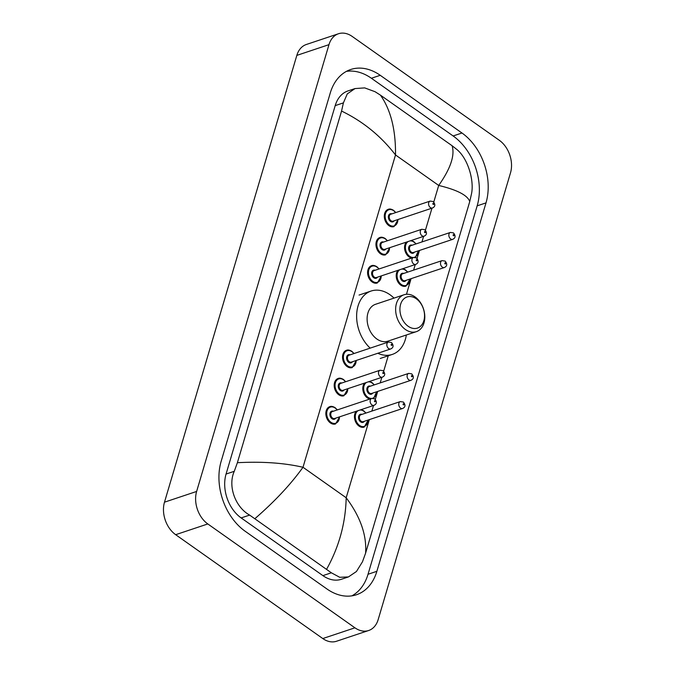 <?xml version="1.0" encoding="UTF-8"?>
<svg xmlns="http://www.w3.org/2000/svg" width="675" height="675" viewBox="0 0 675 675"><rect width="100%" height="100%" fill="white"/><g stroke="black" fill="none" stroke-linecap="round" stroke-linejoin="round"><path stroke-width="1.01" d="M368.66 630.509L336.521 641.25A24.308 17.423 -108.5 0 1 322.785 638.55L175.669 534.693A24.308 17.423 -108.5 0 1 164.489 502.183L296.831 55.392A24.308 17.423 -108.5 0 1 306.34 44.491L338.479 33.75A24.308 17.423 -108.5 0 1 352.215 36.45L499.331 140.307A24.308 17.423 -108.5 0 1 510.511 172.817L378.169 619.608A24.308 17.423 -108.5 0 1 368.66 630.509A24.308 17.423 -108.5 0 1 354.932 627.809L207.807 523.952A24.308 17.423 -108.5 0 1 196.627 491.451L328.978 44.651A24.308 17.423 -108.5 0 1 338.479 33.75M461.97 133.009L380.236 75.305A52.253 37.462 71.5 0 0 350.705 69.508A52.253 37.462 71.5 0 0 330.277 92.947L221.138 461.371A52.253 37.462 71.5 0 0 245.177 531.259L326.911 588.954A52.253 37.462 71.5 0 0 356.434 594.759A52.253 37.462 71.5 0 0 376.869 571.312L486 202.888A52.253 37.462 71.5 0 0 461.97 133.009L453.127 135.962L371.393 78.258A52.253 37.462 71.5 0 0 346.418 71.364M351.886 595.848A52.253 37.462 71.5 0 0 368.027 574.265L477.166 205.841A52.253 37.462 71.5 0 0 453.127 135.962M452.09 145.724L456.781 149.411C467.657 158.212 474.213 179.693 471.597 193.379L469.749 201.555C467.572 195.278 457.22 189.911 438.699 185.448C450.588 168.573 455.051 155.326 452.09 145.724L380.464 95.158C390.774 109.89 395.786 129.819 395.508 154.955C380.945 136.055 362.964 121.424 341.558 111.054L343.398 102.878L347.288 93.884L355.016 88.568L348.03 90.897A32.813 23.524 71.5 0 0 335.197 105.621L226.066 474.044A32.813 23.524 71.5 0 0 241.161 517.928L322.895 575.623A32.813 23.524 71.5 0 0 341.432 579.268L348.418 576.931L339.711 577.285L331.366 572.797L249.632 515.092C235.583 507.355 227.492 486.38 234.267 471.31L237.389 462.704C262.263 461.396 284.124 462.923 302.999 467.269C290.858 484.228 274.877 501.322 255.049 518.535M469.749 201.555L365.588 553.205L362.458 561.811L356.425 571.523L348.418 576.931M341.558 111.054L237.389 462.704M355.016 88.568L364.694 87.893L375.047 91.707L380.464 95.158M326.683 569.109C339.095 546.775 345.6 522.998 346.191 497.762C360.408 516.772 366.871 535.25 365.588 553.205M408.164 326.27A16.402 11.762 -108.5 0 1 400.613 304.332A16.402 11.762 -108.5 0 1 416.298 298.789A16.402 11.762 -108.5 0 1 423.849 320.726A16.402 11.762 -108.5 0 1 408.164 326.27M405.397 329.484A19.44 13.939 -108.5 0 1 395.651 310.34A19.44 13.939 -108.5 0 1 404.063 294.756A19.44 13.939 -108.5 0 1 415.049 296.916A19.44 13.939 -108.5 0 1 424.794 316.06A19.44 13.939 -108.5 0 1 416.382 331.644A19.44 13.939 -108.5 0 1 405.397 329.484M404.063 294.756L375.536 304.29A19.44 13.939 71.5 0 0 367.124 319.874A19.44 13.939 71.5 0 0 376.869 339.019A19.44 13.939 71.5 0 0 387.855 341.17L416.382 331.644M370.195 348.123A33.421 23.962 -108.5 0 1 356.628 315.579A33.421 23.962 -108.5 0 1 371.107 291.035A33.421 23.962 -108.5 0 1 389.99 294.747A33.421 23.962 -108.5 0 1 394.014 298.114M406.342 335.002A33.421 23.962 -108.5 0 1 392.285 354.426A33.421 23.962 -108.5 0 1 377.798 353.27M433.78 202.053L438.699 185.448L395.508 154.955L302.999 467.269L346.191 497.762L369.335 419.614M371.866 411.083L373.511 405.506M375.325 399.389L377.688 391.424M380.211 382.894L381.864 377.317M383.678 371.199L388.403 355.244M406.468 294.275L411.092 278.657M413.615 270.127L415.268 264.549M417.082 258.432L419.437 250.467M421.968 241.937L423.622 236.36M425.427 230.243L431.966 208.162M196.627 491.451L164.489 502.183M207.807 523.952L175.669 534.693M354.932 627.809L322.785 638.55M328.978 44.651L296.831 55.392M371.393 78.258L380.236 75.305M477.166 205.841L486 202.888M368.027 574.265L376.869 571.312M322.895 575.623L331.366 572.797M241.161 517.928L249.632 515.092M226.066 474.044L234.267 471.31M335.197 105.621L343.398 102.878M398.115 219.476L394.023 226.614A9.113 6.531 -108.5 0 1 388.868 225.602A9.113 6.531 -108.5 0 1 384.303 216.624A9.113 6.531 -108.5 0 1 388.243 209.326A9.113 6.531 -108.5 0 1 393.39 210.33M395.601 212.625A8.505 6.1 71.5 0 0 393.643 210.71A8.505 6.1 71.5 0 0 385.509 213.578A8.505 6.1 71.5 0 0 389.424 224.961A8.505 6.1 71.5 0 0 397.913 219.544M394.175 220.793A4.253 3.046 -108.5 0 1 390.479 221.392A4.253 3.046 -108.5 0 1 388.42 216.135A4.253 3.046 -108.5 0 1 391.863 213.874M390.774 214.237A3.645 2.616 71.5 0 0 389.205 217.164A3.645 2.616 71.5 0 0 391.027 220.75A3.645 2.616 71.5 0 0 393.086 221.155L432.464 208.001A3.645 2.616 -108.5 0 1 430.405 207.596A3.645 2.616 -108.5 0 1 428.574 204.002A3.645 2.616 -108.5 0 1 430.152 201.082L390.774 214.237M433.164 204.382A0.607 0.439 71.5 0 0 433.468 203.361A0.607 0.439 71.5 0 0 433.164 204.382M389.77 247.666L385.67 254.804A9.113 6.531 -108.5 0 1 380.514 253.792A9.113 6.531 -108.5 0 1 375.95 244.814A9.113 6.531 -108.5 0 1 379.89 237.516A9.113 6.531 -108.5 0 1 385.037 238.528M387.256 240.823A8.505 6.1 71.5 0 0 385.29 238.899A8.505 6.1 71.5 0 0 377.156 241.777A8.505 6.1 71.5 0 0 381.071 253.15A8.505 6.1 71.5 0 0 389.559 247.733M385.83 248.982A4.253 3.046 -108.5 0 1 382.126 249.59A4.253 3.046 -108.5 0 1 380.067 244.325A4.253 3.046 -108.5 0 1 383.518 242.072M382.43 242.435A3.645 2.616 71.5 0 0 380.852 245.354A3.645 2.616 71.5 0 0 382.683 248.94A3.645 2.616 71.5 0 0 384.742 249.345L424.111 236.191A3.645 2.616 -108.5 0 1 422.052 235.786A3.645 2.616 -108.5 0 1 420.23 232.2A3.645 2.616 -108.5 0 1 421.799 229.272L382.43 242.435M424.811 232.571A0.607 0.439 71.5 0 0 425.115 231.55A0.607 0.439 71.5 0 0 424.811 232.571M381.417 275.856L377.317 282.994A9.113 6.531 -108.5 0 1 372.17 281.981A9.113 6.531 -108.5 0 1 367.597 273.012A9.113 6.531 -108.5 0 1 371.537 265.705A9.113 6.531 -108.5 0 1 376.692 266.718M378.903 269.013A8.505 6.1 71.5 0 0 376.937 267.089A8.505 6.1 71.5 0 0 368.812 269.966A8.505 6.1 71.5 0 0 372.718 281.34A8.505 6.1 71.5 0 0 381.215 275.932M377.477 277.172A4.253 3.046 -108.5 0 1 373.773 277.779A4.253 3.046 -108.5 0 1 371.714 272.514A4.253 3.046 -108.5 0 1 375.165 270.262M374.077 270.624A3.645 2.616 71.5 0 0 372.499 273.544A3.645 2.616 71.5 0 0 374.33 277.138A3.645 2.616 71.5 0 0 376.388 277.543L415.758 264.381A3.645 2.616 -108.5 0 1 413.699 263.976A3.645 2.616 -108.5 0 1 411.877 260.39A3.645 2.616 -108.5 0 1 413.454 257.47L374.077 270.624M416.467 260.761A0.607 0.439 71.5 0 0 416.77 259.748A0.607 0.439 71.5 0 0 416.467 260.761M356.366 360.433L352.266 367.571A9.113 6.531 -108.5 0 1 347.119 366.559A9.113 6.531 -108.5 0 1 342.546 357.581A9.113 6.531 -108.5 0 1 346.486 350.283A9.113 6.531 -108.5 0 1 351.641 351.295M353.852 353.59A8.505 6.1 71.5 0 0 351.886 351.667A8.505 6.1 71.5 0 0 343.752 354.535A8.505 6.1 71.5 0 0 347.667 365.918A8.505 6.1 71.5 0 0 356.164 360.501M352.426 361.749A4.253 3.046 -108.5 0 1 348.722 362.357A4.253 3.046 -108.5 0 1 346.663 357.092A4.253 3.046 -108.5 0 1 350.114 354.839M349.026 355.202A3.645 2.616 71.5 0 0 347.448 358.121A3.645 2.616 71.5 0 0 349.279 361.707A3.645 2.616 71.5 0 0 351.337 362.112L390.707 348.958A3.645 2.616 -108.5 0 1 388.648 348.553A3.645 2.616 -108.5 0 1 386.826 344.967A3.645 2.616 -108.5 0 1 388.395 342.039L349.026 355.202M391.416 345.338A0.607 0.439 71.5 0 0 391.711 344.317A0.607 0.439 71.5 0 0 391.416 345.338M348.013 388.623L343.913 395.761A9.113 6.531 -108.5 0 1 338.766 394.748A9.113 6.531 -108.5 0 1 334.192 385.779A9.113 6.531 -108.5 0 1 338.141 378.473A9.113 6.531 -108.5 0 1 343.288 379.485M345.499 381.78A8.505 6.1 71.5 0 0 343.541 379.856A8.505 6.1 71.5 0 0 335.407 382.733A8.505 6.1 71.5 0 0 339.314 394.107A8.505 6.1 71.5 0 0 347.811 388.69M344.073 389.939A4.253 3.046 -108.5 0 1 340.369 390.547A4.253 3.046 -108.5 0 1 338.318 385.282A4.253 3.046 -108.5 0 1 341.761 383.029M340.673 383.392A3.645 2.616 71.5 0 0 339.095 386.311A3.645 2.616 71.5 0 0 340.926 389.905A3.645 2.616 71.5 0 0 342.984 390.31L382.362 377.148A3.645 2.616 -108.5 0 1 380.295 376.743A3.645 2.616 -108.5 0 1 378.473 373.157A3.645 2.616 -108.5 0 1 380.05 370.238L340.673 383.392M383.062 373.528A0.607 0.439 71.5 0 0 383.366 372.516A0.607 0.439 71.5 0 0 383.062 373.528M339.66 416.821L335.559 423.951A9.113 6.531 -108.5 0 1 330.413 422.938A9.113 6.531 -108.5 0 1 325.848 413.969A9.113 6.531 -108.5 0 1 329.788 406.662A9.113 6.531 -108.5 0 1 334.935 407.675M337.146 409.97A8.505 6.1 71.5 0 0 335.188 408.046A8.505 6.1 71.5 0 0 327.054 410.923A8.505 6.1 71.5 0 0 330.969 422.297A8.505 6.1 71.5 0 0 339.457 416.888M335.72 418.137A4.253 3.046 -108.5 0 1 332.024 418.736A4.253 3.046 -108.5 0 1 329.965 413.471A4.253 3.046 -108.5 0 1 333.408 411.218M332.319 411.581A3.645 2.616 71.5 0 0 330.75 414.501A3.645 2.616 71.5 0 0 332.573 418.095A3.645 2.616 71.5 0 0 334.631 418.5L374.009 405.337A3.645 2.616 -108.5 0 1 371.95 404.933A3.645 2.616 -108.5 0 1 370.119 401.347A3.645 2.616 -108.5 0 1 371.697 398.427L332.319 411.581M374.709 401.718A0.607 0.439 71.5 0 0 375.013 400.705A0.607 0.439 71.5 0 0 374.709 401.718M411.623 258.078A9.113 6.531 -108.5 0 1 409.126 256.947A9.113 6.531 -108.5 0 1 406.342 242.131M411.109 240.536A9.113 6.531 -108.5 0 1 413.648 241.675M415.859 243.97A8.505 6.1 71.5 0 0 413.902 242.055A8.505 6.1 71.5 0 0 409.987 240.916M408.265 241.49A8.505 6.1 71.5 0 0 405.456 248.543A8.505 6.1 71.5 0 0 409.683 256.306A8.505 6.1 71.5 0 0 413.488 257.453M414.433 252.138A4.253 3.046 -108.5 0 1 410.738 252.737A4.253 3.046 -108.5 0 1 408.679 247.48A4.253 3.046 -108.5 0 1 412.13 245.219M450.411 232.428L411.041 245.59A3.645 2.616 71.5 0 0 409.463 248.51A3.645 2.616 71.5 0 0 411.286 252.096A3.645 2.616 71.5 0 0 413.345 252.501L452.722 239.347A3.645 2.616 -108.5 0 1 450.664 238.942A3.645 2.616 -108.5 0 1 448.833 235.347A3.645 2.616 -108.5 0 1 450.411 232.428L453.473 232.9C455.827 235.82 455.583 237.971 452.722 239.347M453.727 234.706A0.607 0.439 71.5 0 0 453.423 235.727A0.607 0.439 71.5 0 0 453.727 234.706M414.315 257.302A8.505 6.1 71.5 0 0 418.171 250.889M410.029 279.011L405.928 286.149A9.113 6.531 -108.5 0 1 400.781 285.137A9.113 6.531 -108.5 0 1 397.988 270.321M402.756 268.726A9.113 6.531 -108.5 0 1 405.304 269.873M407.514 272.168A8.505 6.1 71.5 0 0 405.548 270.245A8.505 6.1 71.5 0 0 401.633 269.106M399.921 269.679A8.505 6.1 71.5 0 0 397.111 276.733A8.505 6.1 71.5 0 0 401.33 284.496A8.505 6.1 71.5 0 0 409.818 279.079M406.088 280.327A4.253 3.046 -108.5 0 1 402.384 280.935A4.253 3.046 -108.5 0 1 400.326 275.67A4.253 3.046 -108.5 0 1 403.777 273.417M442.057 260.618L402.688 273.78A3.645 2.616 71.5 0 0 401.11 276.699A3.645 2.616 71.5 0 0 402.941 280.285A3.645 2.616 71.5 0 0 405 280.69L444.369 267.536A3.645 2.616 -108.5 0 1 442.311 267.131A3.645 2.616 -108.5 0 1 440.488 263.545A3.645 2.616 -108.5 0 1 442.057 260.618L445.12 261.09C447.483 264.018 447.23 266.161 444.369 267.536M445.373 262.896A0.607 0.439 71.5 0 0 445.078 263.917A0.607 0.439 71.5 0 0 445.373 262.896M369.866 399.035A9.113 6.531 -108.5 0 1 367.377 397.904A9.113 6.531 -108.5 0 1 364.584 383.088M369.352 381.493A9.113 6.531 -108.5 0 1 371.9 382.641M374.11 384.936A8.505 6.1 71.5 0 0 372.144 383.012A8.505 6.1 71.5 0 0 368.229 381.873M366.517 382.447A8.505 6.1 71.5 0 0 363.707 389.5A8.505 6.1 71.5 0 0 367.926 397.263A8.505 6.1 71.5 0 0 371.731 398.41L374.752 398.891C377.114 401.819 376.869 403.971 374.009 405.337M372.684 393.095A4.253 3.046 -108.5 0 1 368.98 393.702A4.253 3.046 -108.5 0 1 366.922 388.437A4.253 3.046 -108.5 0 1 370.373 386.184M408.662 373.385L369.284 386.547A3.645 2.616 71.5 0 0 367.706 389.467A3.645 2.616 71.5 0 0 369.537 393.052A3.645 2.616 71.5 0 0 371.596 393.457L410.965 380.303A3.645 2.616 -108.5 0 1 408.907 379.898A3.645 2.616 -108.5 0 1 407.084 376.312A3.645 2.616 -108.5 0 1 408.662 373.385L411.716 373.857C414.079 376.785 413.826 378.928 410.965 380.303M411.969 375.663A0.607 0.439 71.5 0 0 411.674 376.684A0.607 0.439 71.5 0 0 411.969 375.663M372.558 398.258A8.505 6.1 71.5 0 0 376.422 391.846M368.272 419.968L364.171 427.106A9.113 6.531 -108.5 0 1 359.024 426.094A9.113 6.531 -108.5 0 1 356.231 411.277M361.007 409.683A9.113 6.531 -108.5 0 1 363.547 410.83M365.757 413.125A8.505 6.1 71.5 0 0 363.8 411.202A8.505 6.1 71.5 0 0 359.876 410.062M358.163 410.636A8.505 6.1 71.5 0 0 355.354 417.69A8.505 6.1 71.5 0 0 359.573 425.452A8.505 6.1 71.5 0 0 368.069 420.036M364.331 421.284A4.253 3.046 -108.5 0 1 360.636 421.892A4.253 3.046 -108.5 0 1 358.577 416.627A4.253 3.046 -108.5 0 1 362.019 414.374M400.309 401.583L360.931 414.737A3.645 2.616 71.5 0 0 359.353 417.656A3.645 2.616 71.5 0 0 361.184 421.251A3.645 2.616 71.5 0 0 363.243 421.656L402.621 408.493A3.645 2.616 -108.5 0 1 400.562 408.088A3.645 2.616 -108.5 0 1 398.731 404.502A3.645 2.616 -108.5 0 1 400.309 401.583L403.363 402.047C405.726 404.975 405.481 407.126 402.621 408.493M403.625 403.861A0.607 0.439 71.5 0 0 403.321 404.873A0.607 0.439 71.5 0 0 403.625 403.861M371.107 291.035L359.049 295.059M392.285 354.426L380.236 358.459M395.812 212.557L393.593 210.347C391.373 209.039 389.593 208.702 388.243 209.326M432.464 208.001C435.324 206.626 435.569 204.474 433.215 201.547L430.152 201.082M387.458 240.756L385.239 238.537C383.02 237.229 381.24 236.891 379.89 237.516M424.111 236.191C426.971 234.816 427.224 232.672 424.862 229.745L421.799 229.272M379.105 268.945L376.886 266.726C374.667 265.427 372.887 265.081 371.537 265.705M415.758 264.381C418.618 263.014 418.871 260.862 416.509 257.934L413.454 257.47M354.054 353.514L351.835 351.304C349.616 349.996 347.836 349.658 346.486 350.283M390.707 348.958C393.567 347.583 393.82 345.44 391.458 342.512L388.395 342.039M345.701 381.712L343.491 379.493C341.272 378.194 339.483 377.848 338.141 378.473M382.362 377.148C385.214 375.781 385.467 373.629 383.105 370.702L380.05 370.238M337.357 409.902L335.137 407.692C332.918 406.384 331.13 406.038 329.788 406.662M411.176 240.511L413.851 241.692L416.07 243.903M415.412 257.411L418.382 250.822M402.832 268.701L405.498 269.882L407.717 272.101M369.427 381.468L372.094 382.649L374.313 384.868M373.655 398.368L376.625 391.778M361.074 409.666L363.749 410.839L365.96 413.058"/></g></svg>
